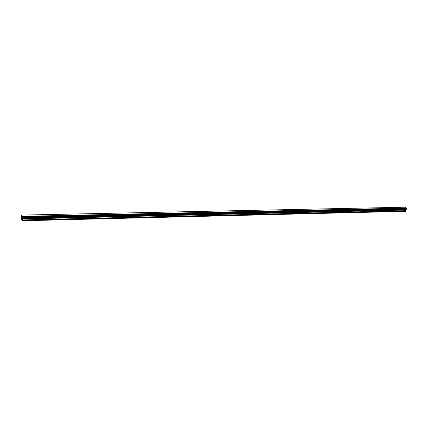 <?xml version="1.0" encoding="UTF-8"?>
<svg xmlns="http://www.w3.org/2000/svg" width="428" height="428" viewBox="0 0 428 428"><rect width="100%" height="100%" fill="white"/><g stroke="black" fill="none" stroke-linecap="round" stroke-linejoin="round"><path stroke-width="0.64" d="M406.375 209.271L22.384 217.98L406.354 209.276L406.595 208.859L406.37 208.099L404.813 207.216L21.764 215.091L22.454 217.413L22.219 220.784L21.4 218.735L21.764 215.091M406.204 209.281L22.272 218.21M22.219 220.784L405.792 211.298L406.065 209.442M21.849 217.162L21.876 217.713M21.833 217.622L21.892 218.178M21.999 217.734L21.999 218.408L22.037 217.686M22.053 217.601L22.005 218.424M406.37 208.099L22.358 216.354M406.391 208.243L22.368 216.557M406.033 209.469L22.261 218.248M405.969 211.197L22.283 220.645M406.397 208.179L22.368 216.461M406.514 208.639L22.422 217.108M406.541 208.677L22.433 217.162M406.595 208.859L22.454 217.413M406.595 208.918L22.459 217.494M406.53 209.153L22.438 217.82M406.504 209.196L22.427 217.879M406.006 209.485L22.256 218.269M405.969 209.538L22.245 218.344M405.867 209.918L22.213 218.869M405.867 209.998L22.213 218.976M406.081 210.694L22.31 219.949M406.086 210.774L22.315 220.062M406.354 209.276L22.379 217.986"/></g></svg>
